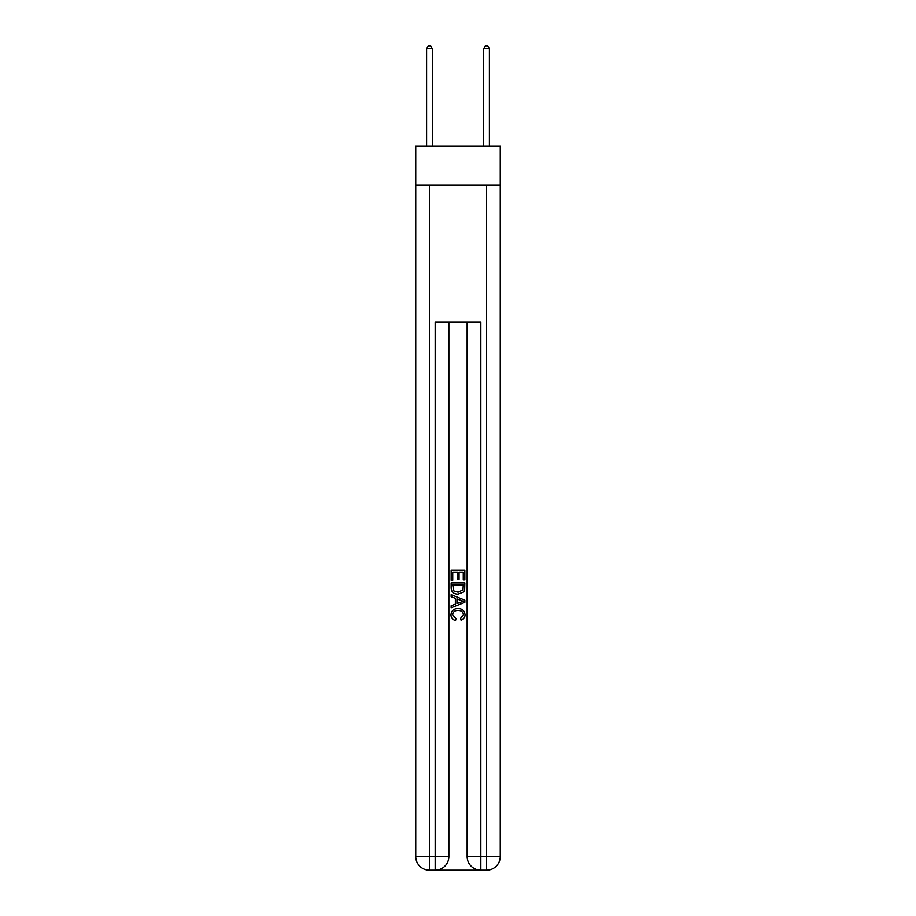 <?xml version="1.0" encoding="UTF-8"?>
<svg xmlns="http://www.w3.org/2000/svg" width="916" height="916" viewBox="0 0 916 916"><rect width="100%" height="100%" fill="white"/><g stroke="black" fill="none" stroke-linecap="round" stroke-linejoin="round"><path stroke-width="1.37" d="M500.25 185.101L500.25 146.285L415.75 146.285L415.75 185.101L500.25 185.101L500.25 856.494L486.545 856.494L486.545 185.101M436.188 870.2L479.812 870.2M467.137 322.123L467.137 856.494A13.706 13.706 0 0 0 480.831 870.2L480.831 856.494L467.137 856.494A13.706 13.706 0 0 0 480.831 870.2L486.545 870.2L486.545 856.494L480.831 856.494L480.831 322.123L435.169 322.123L435.169 856.494L415.75 856.494L415.75 185.101M448.863 322.123L448.863 856.494A13.706 13.706 0 0 1 435.169 870.2L429.455 870.2A13.706 13.706 0 0 1 415.75 856.494A13.706 13.706 0 0 0 429.455 870.2L429.455 185.101M486.545 870.2A13.706 13.706 0 0 0 500.25 856.494A13.706 13.706 0 0 1 486.545 870.2M451.153 580.263L451.153 570.256L464.847 570.256L464.847 579.908L463.267 579.908L463.267 572.179L459.053 572.179L459.053 579.381L457.473 579.381L457.473 572.179L452.733 572.179L452.733 580.263L451.153 580.263M451.153 587.809L451.153 582.897L464.847 582.897L464.652 590.007L463.668 591.999L458.069 594.14C453.695 594.163 451.382 592.045 451.153 587.809M452.733 584.832L453.695 590.889L458.103 592.205L462.992 589.87L463.267 584.832L452.733 584.832M451.153 596.774L451.153 594.724L464.847 600.163L464.847 602.35L451.153 607.789L451.153 605.739L455.366 604.171L455.366 598.331L451.153 596.774M460.737 600.323L456.947 598.915L456.947 603.598L463.267 601.251L460.737 600.323M452.55 614.716L455.985 618.563L455.538 620.487C452.63 619.731 451.107 617.865 450.97 614.899C451.348 610.686 453.718 608.567 458.103 608.545C462.317 608.636 464.618 610.743 465.03 614.854C464.962 617.567 463.633 619.331 461.046 620.143L460.634 618.208L463.45 614.762C463.038 611.808 461.263 610.377 458.115 610.48C454.909 610.308 453.054 611.728 452.55 614.716M432.306 146.285L432.306 48.766L426.604 48.766L426.604 146.285M426.604 48.766L428.31 45.8L430.6 45.8L432.306 48.766M489.396 146.285L489.396 48.766L483.694 48.766L483.694 146.285M483.694 48.766L485.4 45.8L487.69 45.8L489.396 48.766M448.863 856.494L435.169 856.494L435.169 870.2A13.706 13.706 0 0 0 448.863 856.494"/></g></svg>
